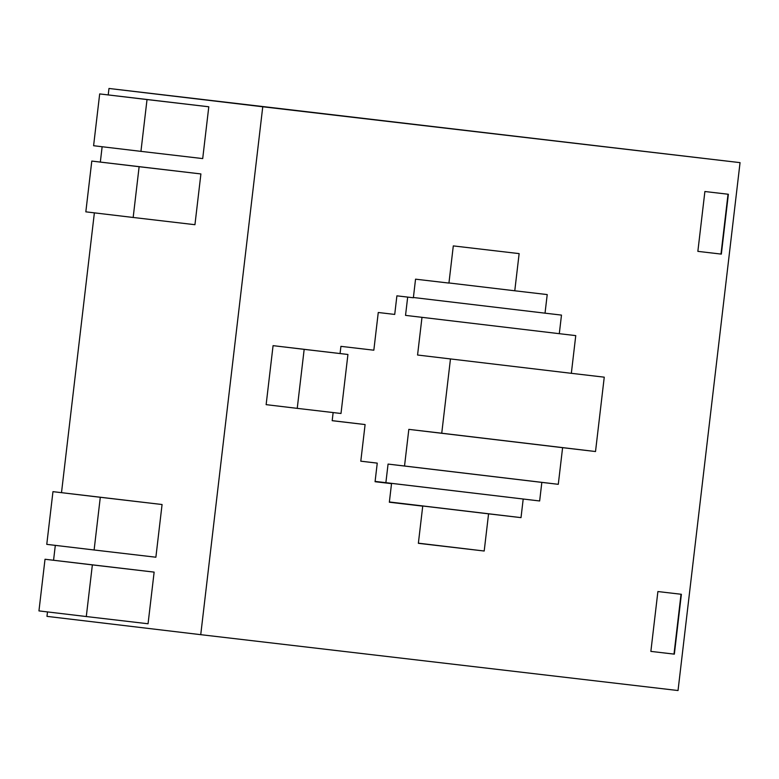 <?xml version="1.0" encoding="UTF-8"?>
<svg xmlns="http://www.w3.org/2000/svg" width="779" height="779" viewBox="0 0 779 779"><rect width="100%" height="100%" fill="white"/><g stroke="black" fill="none" stroke-linecap="round" stroke-linejoin="round"><path stroke-width="1.17" d="M262.757 106.772L740.05 162.636L678.032 690.535L200.739 634.671L262.757 106.772L108.982 88.465L108.223 94.921M102.137 146.744L100.335 162.071M94.376 212.852L61.502 492.649M55.309 545.368L53.566 560.257M47.49 611.924L46.974 616.364L200.739 634.671M147.027 99.556L208.791 106.781L99.683 93.918L93.597 145.722L140.941 151.36L147.027 99.556L99.683 93.918M208.791 106.781L202.706 158.585L140.941 151.36M139.129 166.706L200.904 173.941L91.795 161.068L85.826 211.839L133.17 217.468L139.129 166.706L91.795 161.068M200.904 173.941L194.945 224.703L133.17 217.468M92.36 564.892L154.135 572.117L45.016 559.254L38.95 610.902L86.294 616.54L92.36 564.892L45.016 559.254M154.135 572.117L148.059 623.765L86.294 616.54M100.296 497.284L162.071 504.519L52.962 491.656L46.769 544.355L94.113 549.984L100.296 497.284L52.962 491.656M162.071 504.519L155.878 557.219L94.113 549.984M740.05 162.636L108.982 88.465M450.466 358.934L441.742 433.221L408.829 429.365L404.525 466.008L388.069 464.08L385.878 482.668L375.108 481.412L539.652 500.975L541.833 482.386L558.29 484.314L562.604 447.672L595.516 451.528L604.251 377.172L571.338 373.316L575.759 335.613L559.303 333.685L561.484 315.096L545.027 313.168L547.218 294.579L514.773 290.781L519.135 253.613L453.3 245.901L448.938 283.079L415.548 279.174L413.367 297.763L396.901 295.835L394.719 314.424L378.263 312.496L373.832 350.199L340.92 346.353L340.072 353.539M421.984 317.335L417.563 355.02L571.338 373.316M407.68 297.091L405.538 315.378L559.303 333.685M333.139 412.558L332.185 420.699L365.098 424.555L360.794 461.197L377.25 463.125L375.069 481.714L391.525 483.642L389.344 502.231L422.734 506.136L418.362 543.314L484.197 551.016L488.569 513.838L521.015 517.636L523.196 499.047M657.895 591.543L681.382 594.289L674.351 654.146L650.864 651.39L657.895 591.543M704.888 191.517L728.375 194.263L721.344 254.11L697.857 251.364L704.888 191.517M273.069 345.652L266.136 404.652L297.237 408.362L304.17 349.352L273.069 345.652L347.931 354.474L340.998 413.483L297.237 408.362M697.857 251.364L720.994 254.071L728.024 194.224M650.864 651.39L674.001 654.097L681.031 594.25M365.098 424.555L332.185 420.641M514.773 290.781L448.947 282.952M545.027 313.168L413.396 297.5M595.516 451.528L441.742 433.221M562.604 447.672L408.829 429.365M558.29 484.314L404.525 466.008M541.833 482.386L388.069 464.08M539.652 500.975L385.878 482.668M521.015 517.636L389.373 501.968M488.569 513.838L389.364 502.027M484.197 551.016L418.381 543.177M422.734 506.136L389.354 502.163M391.525 483.642L375.069 481.675M377.25 463.125L360.794 461.168M304.17 349.352L347.931 354.474"/></g></svg>
